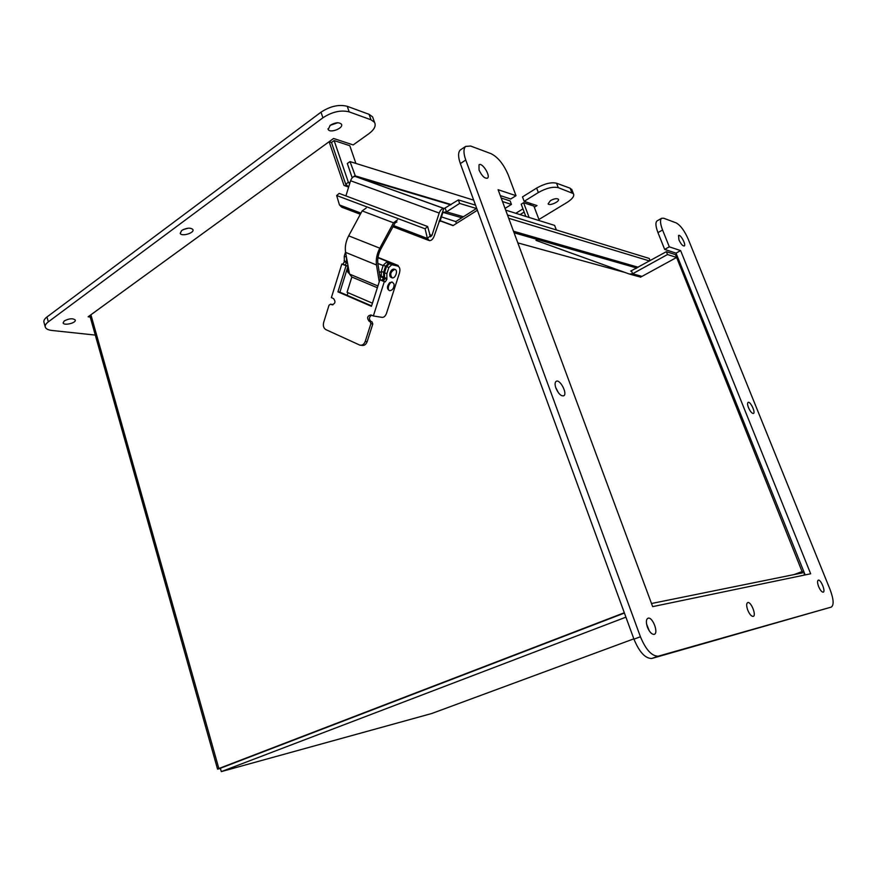 <?xml version="1.0" encoding="UTF-8"?>
<svg xmlns="http://www.w3.org/2000/svg" width="877" height="877" viewBox="0 0 877 877"><rect width="100%" height="100%" fill="white"/><g stroke="black" fill="none" stroke-linecap="round" stroke-linejoin="round"><path stroke-width="1.32" d="M431.681 713.527L221.3 771.607L625.915 617.167M804.45 575.071L803.661 571.19L677.932 257.871L676.616 257.454L802.598 572.856L651.512 603.508M221.3 771.607L220.346 768.23L624.413 613.056L220.938 768.044M639.761 276.869L640.594 277.165M520.017 214.613L524.172 212.059M640.462 277.231L676.616 257.454L642.008 276.387L638.905 276.672L630.004 274.216M393.565 225.553L427.406 238.456L429.434 240.671C431.44 240.627 433.019 239.081 434.192 236.034L443.806 208.452C441.876 208.54 440.331 210.074 439.202 213.056L431.922 235.453L430.508 236.823L427.614 226.507L339.169 193.4L336.669 195.527L339.454 204.933L360.951 213.122M429.905 236.165L427.406 238.456L425.104 228.798L336.669 195.527M360.337 214.273L341.646 207.136L339.454 204.933M425.104 228.798L427.614 226.507M345.911 195.922L350.581 180.75C351.633 177.899 353.157 176.463 355.163 176.441L355.536 176.573M636.187 268.373L635.935 267.792M473.701 200.164L350.022 161.598L347.314 163.506L352.214 177.823M350.022 161.598L355.547 176.518L444.31 208.562M505.689 210.14L554.615 225.4L556.347 229.949M439.07 221.048L439.991 221.399L442.94 212.355L446.492 211.861L459.647 203.42L476.463 208.518M636.899 267.978L635.913 267.781L635.573 268.713M507.476 214.964L649.232 258.441L650.12 260.666M475.52 205.174L458.386 199.912L444.19 208.529M458.386 199.912L459.647 203.42M508.704 218.285L649.572 260.973M349.364 273.284L349.112 273.251C347.347 272.396 347.095 270.555 348.355 267.715M382.997 280.881L385.321 281.846L382.997 280.881L384.554 278.349L384.532 272.725L386.505 266.531L389.443 263.791L397.566 265.983L391.767 264.733L388.84 267.485L386.867 273.679L386.867 279.303L385.321 281.846L384.312 281.649L373.35 315.983L370.938 314.931C367.31 315.808 366.696 317.891 369.085 321.179L370.182 321.662L370.872 323.734L365.216 341.46C364.065 344.365 362.267 345.593 359.822 345.121L325.937 329.653C323.646 328.239 322.868 325.882 323.624 322.583L329.018 305.218L330.563 304.176L331.813 304.714C335.277 303.815 335.858 301.776 333.567 298.586L331.374 297.632L341.822 264.01L342.852 264.218L344.376 261.752L344.255 256.205L345.538 252.072M346.459 257.18L346.59 262.661L345.067 265.139L342.841 264.218L348.005 266.17L339.892 292.184L371.585 305.876M397.566 265.983C399.813 266.871 400.438 269.228 399.452 273.054L386.472 313.418C385.442 316.071 384.027 317.386 382.229 317.386L373.35 315.983M347.139 295.319L347.972 292.677M384.312 281.649L379.884 279.807L371.442 306.325L337.941 291.844L346.064 265.775L341.822 264.01M379.884 279.807L383.392 280.848M371.563 315.205C368.976 317.156 368.789 319.239 371.004 321.464L372.1 321.947L372.791 324.019L367.134 341.712C365.983 344.617 364.196 345.834 361.752 345.363L360.995 345.264M332.109 304.44L333.052 304.725M339.892 292.184L337.941 291.844M348.005 266.17L346.064 265.775M380.486 279.927L377.91 263.944C377.253 259.11 378.228 254.155 380.837 249.079L395.143 222.813L396.952 221.947M397.489 219.875L393.488 222.802L379.807 248.191L348.684 235.836L362.157 210.908L366.147 208.057M379.807 248.191C376.847 253.924 375.751 259.515 376.496 264.975L379.237 281.846M383.611 278.206L381.747 280.18M383.041 280.706L384.455 279.61M348.684 235.836C345.779 241.46 344.749 246.974 345.593 252.379L349.506 274.073L351.907 277.044L377.362 287.733M377.998 257.378L398.213 265.512L388.511 263.418L385.584 266.159L383.611 272.341L383.622 277.965L381.309 277.011L384.565 278.415M381.309 277.011L381.287 271.388L383.26 265.216L386.187 262.486L388.566 263.429M377.954 257.695L394.036 264.185L386.242 262.497M398.213 265.512L398.015 266.126M347.478 263.034L346.941 259.855M351.841 277.022L347.062 292.293L372.44 303.201M392.359 282.208L389.739 282.58C386.965 286.001 386.735 288.588 389.048 290.353L389.235 290.43M394.102 284.203L392.534 282.273C389.191 281.462 386.406 290.265 389.859 290.693C392.644 290.21 394.058 288.051 394.102 284.203M394.661 269.349L393.937 269.075C392.216 269.118 390.901 270.423 389.991 272.988C389.421 275.521 389.892 277.044 391.405 277.56L391.57 277.625M394.76 269.403C390.495 271.717 389.651 274.545 392.216 277.888C395.604 278.7 398.344 269.798 394.825 269.414L394.76 269.403M625.126 272.506L517.825 242.885M181.725 230.465C186.746 227.757 190.473 227.45 192.918 229.555C194.716 232.975 181.375 236.933 180.202 233.326L181.725 230.465M183.172 229.588L188.391 228.163M550.449 200.614C554.154 198.651 556.796 198.18 558.364 199.211C560.282 201.337 549.517 206.238 548.103 203.892L550.449 200.614M64.284 320.916C69.25 318.406 72.901 318.11 75.258 320.028C76.463 322.966 63.736 325.981 63.122 322.9L64.284 320.916M330.037 125.411L337.7 122.758M330.223 125.279C335.146 122.418 338.884 122.035 341.416 124.139C344.102 127.954 330.212 133.567 328.184 129.5L330.223 125.279M90.199 317.035L88.139 316.783L333.589 138.467L353.179 144.924L368.855 133.721C374.38 129.566 376.266 125.762 374.523 122.331L371.015 119.787L349.189 111.883C340.89 109.822 332.131 111.785 322.911 117.781L48.312 321.87C45.889 323.712 44.87 325.444 45.275 327.055C45.889 328.875 48.114 330.015 51.929 330.465L95.286 335.08M373.295 118.855L372.615 116.904L369.107 114.339L347.259 106.314C338.96 104.22 330.201 106.172 321.004 112.179L46.974 316.981C44.552 318.833 43.543 320.576 43.949 322.199L45.275 327.055M538.927 219.491L566.97 202.488C572.517 198.936 574.643 195.977 573.372 193.598L558.265 187.656C552.916 186.461 546.272 188.084 538.335 192.545L524.161 201.348L522.495 196.908L536.647 188.084C544.573 183.611 551.205 181.988 556.566 183.216L570.138 188.204L572.133 190.386M524.161 201.348L536.998 205.591L534.312 207.235M531.319 203.705L529.686 204.714M522.966 208.858L515.786 213.297M555.919 388.149C554.724 384.575 554.823 382.295 556.215 381.309C560.074 378.853 567.89 394.113 563.67 395.834C560.962 396.229 558.375 393.663 555.919 388.149M558.397 392.732L555.667 387.393M748.509 407.673C747.401 404.735 747.292 402.96 748.147 402.357C750.394 401.118 755.897 412.771 753.398 413.473C751.896 413.495 750.273 411.554 748.509 407.673M747.763 610.14C746.294 605.875 746.305 603.354 747.796 602.554C751.161 601.425 756.763 615.95 753.124 616.399C751.326 616.356 749.539 614.262 747.763 610.14M678.919 239.838L678.557 235.453C680.497 233.962 686.439 244.979 684.235 245.966C682.635 246.042 680.87 244.003 678.919 239.838M818.658 586.636C817.309 582.953 817.189 580.793 818.307 580.135C820.85 579.226 825.937 591.843 823.152 592.172C821.749 592.096 820.247 590.254 818.658 586.636M649.287 630.892L646.557 623.996M647.412 627.132C645.834 622.166 646.064 619.184 648.125 618.175C652.729 616.663 659 633.665 654.067 634.367C651.655 634.378 649.44 631.966 647.412 627.132M479.039 170.006L479.006 164.843C481.966 161.894 490.879 175.86 487.502 178.141C484.707 178.744 481.879 176.025 479.039 170.006M516.005 195.681L508.331 175.159C503.76 164.339 497.993 157.18 491.054 153.672L470.62 146.031L465.643 146.415C463.374 148.739 463.418 153.267 465.753 160.02L640.429 636.768C645.812 649.671 651.721 656.149 658.178 656.193L831.21 607.114C834.071 605.196 833.709 599.397 830.135 589.706L688.204 239.114C684.444 230.607 680.399 225.192 676.079 222.857L663.757 218.252L661.642 218.285C659.888 219.809 660.195 223.723 662.573 230.004L669.315 246.832L680.629 250.603L810.666 573.777L652.663 606.632L498.114 189.717L516.005 195.681L510.699 199.002L500.296 195.593M461.039 149.507L460.282 150C458.002 152.335 458.024 156.862 460.348 163.593L633.95 639.158C639.3 652.028 645.209 658.474 651.699 658.495L831.21 607.114M657.202 220.818L657.07 220.894C655.294 222.429 655.59 226.332 657.958 232.613L664.667 249.408L676.035 253.135L805.163 574.928M669.315 246.832L664.667 249.408M680.629 250.603L676.035 253.135M345.691 184.17L348.673 186.944L346.338 186.088L331.484 142.48L345.691 184.17L348.377 182.306L349.791 183.326M355.898 163.429L349.802 145.714L334.137 140.572L348.377 182.306L349.967 182.767M334.137 140.572L331.495 142.48L329.127 141.712L90.912 314.777L218.855 768.526L217.562 769.14L220.412 768.471M501.195 198.016L510.151 200.932L511.444 204.418L505.042 208.408M476.693 208.364L455.766 221.607L441.46 216.904M502.499 201.546L511.444 204.418M453.223 225.488L440.221 220.697L453.223 225.488M535.99 240.386L629.478 274.073L632.602 273.777L667.518 254.527L676.606 257.443L675.476 254.637L666.377 251.677L630.716 271.092M666.377 251.677L667.518 254.527M539.366 220.642L533.885 206.095L523.591 202.719L529.116 217.452M523.591 202.719L521.223 204.188L525.794 216.411M217.562 769.129L90.002 316.312L90.912 314.777M218.855 768.526L624.303 612.749M477.373 210.239L453.014 225.619L440.155 220.872M348.618 187.119L343.992 185.42L329.127 141.712M343.992 185.42L346.338 186.088M431.462 713.604L633.83 638.851L431.484 713.604M793.937 574.61L802.532 571.409M429.522 234.543L431.922 235.453M439.202 213.056L350.581 180.75M352.159 177.669L354.878 175.773L451.184 204.549M355.393 176.441L450.69 204.867L355.547 176.518M445.242 208.375L446.492 211.861L463.44 216.751M513.494 231.221L638.215 267.255M635.913 267.781L514.075 232.789M461.817 217.781L443.411 212.497M346.305 261.73L344.091 260.809M344.255 256.205L346.448 257.104M346.59 262.661L344.376 261.752M386.604 278.36L384.279 277.406M384.532 272.725L386.867 273.679M386.505 266.531L388.84 267.485M389.498 263.813L391.833 264.744M386.867 279.303L384.554 278.349M371.004 321.464L369.085 321.179M372.1 321.947L370.182 321.662M372.791 324.019L370.872 323.734M367.134 341.712L365.216 341.46M332.58 304.516L330.629 304.198M332.624 304.812L331.67 304.659M393.488 222.802L362.157 210.908M376.496 264.975L345.593 252.379M377.921 285.979L349.506 274.073M383.26 265.216L385.584 266.159M383.359 277.022L381.046 276.069M381.287 271.388L383.611 272.341M371.015 119.787L369.107 114.339M349.189 111.883L347.259 106.314M322.911 117.781L321.004 112.179M48.312 321.87L46.974 316.981M571.826 192.567L570.138 188.204M558.265 187.656L556.566 183.216M538.335 192.545L536.647 188.084M465.753 160.02L460.348 163.593M640.429 636.768L633.95 639.158M658.539 656.106L652.06 658.408M662.573 230.004L657.958 232.613M349.813 183.271L349.046 183.052M455.766 221.607L456.435 223.46M631.506 270.96L632.602 273.777L642.008 276.387M428.546 240.331L392.896 226.715M355.163 176.441L443.806 208.452M349.112 273.251L348.531 273.01M391.767 264.733L389.443 263.791M332.515 304.494L330.563 304.176M332.482 304.823L331.813 304.714M380.87 275.181L379.642 274.676M388.511 263.418L386.187 262.486M347.862 272.188L349.276 272.78M391.723 281.945L392.534 282.273M379.149 271.596L381.035 272.374M377.844 263.44L383.139 265.588M394.003 269.075L394.825 269.414M328.184 129.5L327.954 128.82M374.523 122.331L372.615 116.904M573.372 193.598L571.683 189.246M465.643 146.415L460.282 150M658.178 656.193L651.699 658.495M661.642 218.285L657.07 220.894M348.903 182.986L349.813 183.249"/></g></svg>
